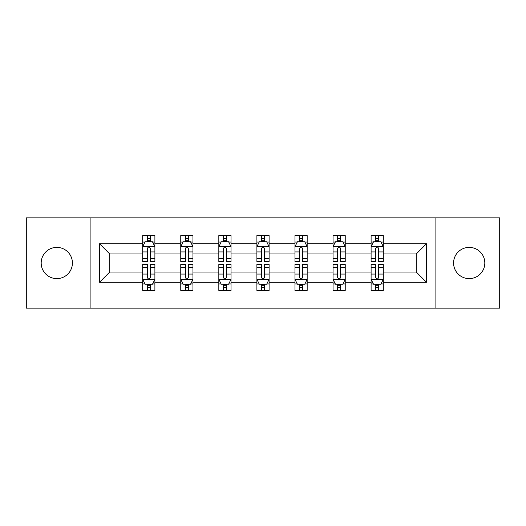 <?xml version="1.0" encoding="UTF-8"?>
<svg xmlns="http://www.w3.org/2000/svg" width="526" height="526" viewBox="0 0 526 526"><rect width="100%" height="100%" fill="white"/><g stroke="black" fill="none" stroke-linecap="round" stroke-linejoin="round"><path stroke-width="0.79" d="M469.199 247.384A15.616 15.616 0 0 0 453.583 263A15.616 15.616 0 0 0 469.199 278.616A15.616 15.616 0 0 0 484.814 263A15.616 15.616 0 0 0 469.199 247.384M56.801 247.384A15.616 15.616 0 0 0 41.186 263A15.616 15.616 0 0 0 56.801 278.616A15.616 15.616 0 0 0 72.417 263A15.616 15.616 0 0 0 56.801 247.384M435.89 308.144L499.7 308.144L499.7 217.856L435.89 217.856L435.89 308.144L90.11 308.144L90.11 217.856L26.3 217.856L26.3 308.144L90.11 308.144M383.303 282.278L383.303 272.027L416.244 272.027L426.494 282.278L383.303 282.278L383.303 290.451L378.667 290.451L378.667 284.231M435.89 217.856L90.11 217.856M371.1 282.278L345.234 282.278L345.234 272.027L371.1 272.027L371.1 290.451L383.303 290.451L383.303 283.935L381.008 283.935M345.234 282.278L345.234 290.451L340.598 290.451L340.598 284.231M333.037 282.278L307.171 282.278L307.171 272.027L333.037 272.027L333.037 290.451L345.234 290.451L345.234 283.935L342.939 283.935M307.171 282.278L307.171 290.451L302.529 290.451L302.529 284.231M294.968 282.278L269.102 282.278L269.102 272.027L294.968 272.027L294.968 290.451L307.171 290.451L307.171 283.935L304.876 283.935M269.102 282.278L269.102 290.451L264.466 290.451L264.466 284.231M256.898 282.278L231.032 282.278L231.032 272.027L256.898 272.027L256.898 290.451L269.102 290.451L269.102 283.935L266.807 283.935M231.032 282.278L231.032 290.451L226.397 290.451L226.397 284.231M218.829 282.278L192.963 282.278L192.963 272.027L218.829 272.027L218.829 290.451L231.032 290.451L231.032 283.935L228.738 283.935M192.963 282.278L192.963 290.451L188.328 290.451L188.328 284.231M180.766 282.278L154.9 282.278L154.9 272.027L180.766 272.027L180.766 290.451L192.963 290.451L192.963 283.935L190.675 283.935M154.9 282.278L154.9 290.451L150.265 290.451L150.265 284.231M142.697 282.278L99.506 282.278L99.506 243.722L142.697 243.722L142.697 253.973L109.756 253.973L109.756 272.027L142.697 272.027L142.697 290.451L154.9 290.451L154.9 283.935L152.606 283.935M144.992 242.065L142.697 242.065L142.697 235.549L142.697 243.722M147.333 241.769L147.333 235.549L142.697 235.549L154.9 235.549L154.9 243.722L180.766 243.722L180.766 235.549L192.963 235.549L192.963 243.722L218.829 243.722L218.829 235.549L231.032 235.549L231.032 243.722L256.898 243.722L256.898 235.549L269.102 235.549L269.102 243.722L294.968 243.722L294.968 235.549L307.171 235.549L307.171 243.722L333.037 243.722L333.037 235.549L345.234 235.549L345.234 243.722L371.1 243.722L371.1 235.549L383.303 235.549L383.303 243.722L426.494 243.722L426.494 282.278M371.1 243.722L371.1 253.973L345.234 253.973L345.234 243.722M333.037 243.722L333.037 253.973L307.171 253.973L307.171 243.722M294.968 243.722L294.968 253.973L269.102 253.973L269.102 243.722M256.898 243.722L256.898 253.973L231.032 253.973L231.032 243.722M218.829 243.722L218.829 253.973L192.963 253.973L192.963 243.722M180.766 243.722L180.766 253.973L154.9 253.973L154.9 243.722M99.506 243.722L109.756 253.973M416.244 272.027L416.244 253.973L383.303 253.973L383.303 243.722M375.735 241.651L378.667 241.651M337.672 241.651L340.598 241.651M299.603 241.651L302.529 241.651M261.534 241.651L264.466 241.651M223.471 241.651L226.397 241.651M185.402 241.651L188.328 241.651M147.333 241.651L150.265 241.651M147.333 284.349L150.265 284.349M185.402 284.349L188.328 284.349M223.471 284.349L226.397 284.349M261.534 284.349L264.466 284.349M299.603 284.349L302.529 284.349M337.672 284.349L340.598 284.349M375.735 284.349L378.667 284.349M109.756 272.027L99.506 282.278M426.494 243.722L416.244 253.973M150.265 238.719L147.333 238.719M142.697 258.476L142.697 261.534L147.333 261.534L147.333 258.476L142.697 258.476L142.697 253.973M154.9 253.973L154.9 261.534L150.265 261.534L150.265 248.482C149.285 246.602 148.312 246.602 147.333 248.482L147.333 258.476M152.606 242.065L154.9 242.065L154.9 235.549L150.265 235.549L150.265 241.769M154.9 246.648L152.461 241.769L145.137 241.769L142.697 246.648M147.333 287.281L150.265 287.281M154.9 267.524L154.9 264.466L150.265 264.466L150.265 267.524L154.9 267.524L154.9 272.027M142.697 272.027L142.697 264.466L147.333 264.466L147.333 277.518C148.312 279.398 149.285 279.398 150.265 277.518L150.265 267.524M144.992 283.935L142.697 283.935L142.697 290.451L147.333 290.451L147.333 284.231M142.697 279.352L145.137 284.231L152.461 284.231L154.9 279.352M188.328 238.719L185.402 238.719M183.061 242.065L180.766 242.065L180.766 235.549L185.402 235.549L185.402 241.769M180.766 258.476L180.766 261.534L185.402 261.534L185.402 258.476L180.766 258.476L180.766 253.973M192.963 253.973L192.963 261.534L188.328 261.534L188.328 248.482C187.355 246.602 186.382 246.602 185.402 248.482L185.402 258.476M190.675 242.065L192.963 242.065L192.963 235.549L188.328 235.549L188.328 241.769M192.963 246.648L190.524 241.769L183.206 241.769L180.766 246.648M226.397 238.719L223.471 238.719M221.124 242.065L218.829 242.065L218.829 235.549L223.471 235.549L223.471 241.769M218.829 258.476L218.829 261.534L223.471 261.534L223.471 258.476L218.829 258.476L218.829 253.973M231.032 253.973L231.032 261.534L226.397 261.534L226.397 248.482C225.424 246.602 224.444 246.602 223.471 248.482L223.471 258.476M228.738 242.065L231.032 242.065L231.032 235.549L226.397 235.549L226.397 241.769M231.032 246.648L228.593 241.769L221.275 241.769L218.829 246.648M185.402 287.281L188.328 287.281M192.963 267.524L192.963 264.466L188.328 264.466L188.328 267.524L192.963 267.524L192.963 272.027M180.766 272.027L180.766 264.466L185.402 264.466L185.402 277.518C186.375 279.398 187.355 279.398 188.328 277.518L188.328 267.524M183.061 283.935L180.766 283.935L180.766 290.451L185.402 290.451L185.402 284.231M180.766 279.352L183.206 284.231L190.524 284.231L192.963 279.352M223.471 287.281L226.397 287.281M231.032 267.524L231.032 264.466L226.397 264.466L226.397 267.524L231.032 267.524L231.032 272.027M218.829 272.027L218.829 264.466L223.471 264.466L223.471 277.518C224.444 279.398 225.417 279.398 226.397 277.518L226.397 267.524M221.124 283.935L218.829 283.935L218.829 290.451L223.471 290.451L223.471 284.231M218.829 279.352L221.275 284.231L228.593 284.231L231.032 279.352M264.466 238.719L261.534 238.719M259.193 242.065L256.898 242.065L256.898 235.549L261.534 235.549L261.534 241.769M256.898 258.476L256.898 261.534L261.534 261.534L261.534 258.476L256.898 258.476L256.898 253.973M269.102 253.973L269.102 261.534L264.466 261.534L264.466 248.482C263.487 246.602 262.513 246.602 261.534 248.482L261.534 258.476M266.807 242.065L269.102 242.065L269.102 235.549L264.466 235.549L264.466 241.769M269.102 246.648L266.662 241.769L259.338 241.769L256.898 246.648M261.534 287.281L264.466 287.281M269.102 267.524L269.102 264.466L264.466 264.466L264.466 267.524L269.102 267.524L269.102 272.027M256.898 272.027L256.898 264.466L261.534 264.466L261.534 277.518C262.513 279.398 263.487 279.398 264.466 277.518L264.466 267.524M259.193 283.935L256.898 283.935L256.898 290.451L261.534 290.451L261.534 284.231M256.898 279.352L259.338 284.231L266.662 284.231L269.102 279.352M302.529 238.719L299.603 238.719M297.262 242.065L294.968 242.065L294.968 235.549L299.603 235.549L299.603 241.769M294.968 258.476L294.968 261.534L299.603 261.534L299.603 258.476L294.968 258.476L294.968 253.973M307.171 253.973L307.171 261.534L302.529 261.534L302.529 248.482C301.556 246.602 300.583 246.602 299.603 248.482L299.603 258.476M304.876 242.065L307.171 242.065L307.171 235.549L302.529 235.549L302.529 241.769M307.171 246.648L304.725 241.769L297.407 241.769L294.968 246.648M299.603 287.281L302.529 287.281M307.171 267.524L307.171 264.466L302.529 264.466L302.529 267.524L307.171 267.524L307.171 272.027M294.968 272.027L294.968 264.466L299.603 264.466L299.603 277.518C300.576 279.398 301.556 279.398 302.529 277.518L302.529 267.524M297.262 283.935L294.968 283.935L294.968 290.451L299.603 290.451L299.603 284.231M294.968 279.352L297.407 284.231L304.725 284.231L307.171 279.352M340.598 238.719L337.672 238.719M335.325 242.065L333.037 242.065L333.037 235.549L337.672 235.549L337.672 241.769M333.037 258.476L333.037 261.534L337.672 261.534L337.672 258.476L333.037 258.476L333.037 253.973M345.234 253.973L345.234 261.534L340.598 261.534L340.598 248.482C339.625 246.602 338.645 246.602 337.672 248.482L337.672 258.476M342.939 242.065L345.234 242.065L345.234 235.549L340.598 235.549L340.598 241.769M345.234 246.648L342.794 241.769L335.476 241.769L333.037 246.648M337.672 287.281L340.598 287.281M345.234 267.524L345.234 264.466L340.598 264.466L340.598 267.524L345.234 267.524L345.234 272.027M333.037 272.027L333.037 264.466L337.672 264.466L337.672 277.518C338.645 279.398 339.618 279.398 340.598 277.518L340.598 267.524M335.325 283.935L333.037 283.935L333.037 290.451L337.672 290.451L337.672 284.231M333.037 279.352L335.476 284.231L342.794 284.231L345.234 279.352M378.667 238.719L375.735 238.719M373.394 242.065L371.1 242.065L371.1 235.549L375.735 235.549L375.735 241.769M371.1 258.476L371.1 261.534L375.735 261.534L375.735 258.476L371.1 258.476L371.1 253.973M383.303 253.973L383.303 261.534L378.667 261.534L378.667 248.482C377.688 246.602 376.715 246.602 375.735 248.482L375.735 258.476M381.008 242.065L383.303 242.065L383.303 235.549L378.667 235.549L378.667 241.769M383.303 246.648L380.863 241.769L373.539 241.769L371.1 246.648M375.735 287.281L378.667 287.281M383.303 267.524L383.303 264.466L378.667 264.466L378.667 267.524L383.303 267.524L383.303 272.027M371.1 272.027L371.1 264.466L375.735 264.466L375.735 277.518C376.715 279.398 377.688 279.398 378.667 277.518L378.667 267.524M373.394 283.935L371.1 283.935L371.1 290.451L375.735 290.451L375.735 284.231M371.1 279.352L373.539 284.231L380.863 284.231L383.303 279.352M154.835 246.53L142.756 246.53M154.9 258.476L150.265 258.476M147.333 251.934L142.697 251.934M154.9 251.934L150.265 251.934M150.265 240.27L147.333 240.27M142.756 279.47L154.835 279.47M142.697 267.524L147.333 267.524M150.265 274.066L154.9 274.066M142.697 274.066L147.333 274.066M147.333 285.73L150.265 285.73M192.904 246.53L180.826 246.53M192.963 258.476L188.328 258.476M185.402 251.934L180.766 251.934M192.963 251.934L188.328 251.934M188.328 240.27L185.402 240.27M230.973 246.53L218.895 246.53M231.032 258.476L226.397 258.476M223.471 251.934L218.829 251.934M231.032 251.934L226.397 251.934M226.397 240.27L223.471 240.27M180.826 279.47L192.904 279.47M180.766 267.524L185.402 267.524M188.328 274.066L192.963 274.066M180.766 274.066L185.402 274.066M185.402 285.73L188.328 285.73M218.895 279.47L230.973 279.47M218.829 267.524L223.471 267.524M226.397 274.066L231.032 274.066M218.829 274.066L223.471 274.066M223.471 285.73L226.397 285.73M269.042 246.53L256.958 246.53M269.102 258.476L264.466 258.476M261.534 251.934L256.898 251.934M269.102 251.934L264.466 251.934M264.466 240.27L261.534 240.27M256.958 279.47L269.042 279.47M256.898 267.524L261.534 267.524M264.466 274.066L269.102 274.066M256.898 274.066L261.534 274.066M261.534 285.73L264.466 285.73M307.105 246.53L295.027 246.53M307.171 258.476L302.529 258.476M299.603 251.934L294.968 251.934M307.171 251.934L302.529 251.934M302.529 240.27L299.603 240.27M295.027 279.47L307.105 279.47M294.968 267.524L299.603 267.524M302.529 274.066L307.171 274.066M294.968 274.066L299.603 274.066M299.603 285.73L302.529 285.73M345.174 246.53L333.096 246.53M345.234 258.476L340.598 258.476M337.672 251.934L333.037 251.934M345.234 251.934L340.598 251.934M340.598 240.27L337.672 240.27M333.096 279.47L345.174 279.47M333.037 267.524L337.672 267.524M340.598 274.066L345.234 274.066M333.037 274.066L337.672 274.066M337.672 285.73L340.598 285.73M383.244 246.53L371.165 246.53M383.303 258.476L378.667 258.476M375.735 251.934L371.1 251.934M383.303 251.934L378.667 251.934M378.667 240.27L375.735 240.27M371.165 279.47L383.244 279.47M371.1 267.524L375.735 267.524M378.667 274.066L383.303 274.066M371.1 274.066L375.735 274.066M375.735 285.73L378.667 285.73"/></g></svg>
